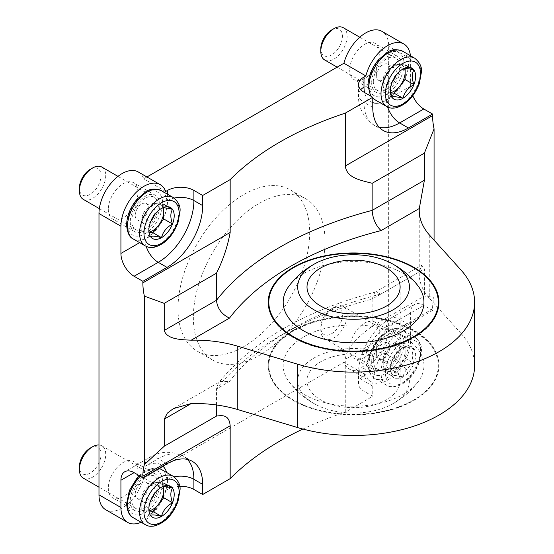 <?xml version="1.0" encoding="UTF-8"?>
<svg xmlns="http://www.w3.org/2000/svg" width="554" height="554" viewBox="0 0 554 554"><rect width="100%" height="100%" fill="white"/><g stroke="black" fill="none" stroke-linecap="round" stroke-linejoin="round"><path stroke-width="0.42" stroke-dasharray="2.77 2.08" d="M146.935 176.968L143.749 178.81A32.589 18.815 120 0 0 138.32 171.996M165.694 191.476L143.749 178.81M302.872 429.045A310.378 179.198 0 0 1 345.281 412.183L372.766 396.311L363.992 391.242A18.621 10.755 0 0 1 358.535 383.638A18.621 10.755 0 0 1 363.992 376.034L365.855 374.961A32.589 18.815 120 0 0 371.291 381.768A32.589 18.815 120 0 0 396.401 373.036A32.589 18.815 120 0 0 410.625 340.239L410.625 312.996A18.621 10.755 -120 0 1 414.482 304.471A18.621 10.755 -120 0 1 423.796 305.392L432.577 310.462L432.577 308.924A55.871 32.257 -120 0 1 434.066 297.373L424.392 296.037L372.143 326.202C361.021 334.914 346.846 345.89 345.281 359.324L432.577 308.924M141.097 522.256A32.589 18.815 120 0 0 165.694 490.519L143.749 477.846L343.909 362.288A32.589 18.815 120 0 0 349.339 369.096A32.589 18.815 120 0 0 374.456 360.37A32.589 18.815 120 0 0 388.679 327.573L388.679 46.266A32.589 18.815 120 0 0 381.928 31.349M412.778 95.752A18.621 10.755 -120 0 1 410.625 86.182L410.625 58.939A32.589 18.815 120 0 0 410.445 55.725M434.066 240.152L434.066 297.373M179.648 486.308A18.621 10.755 0 0 0 167.564 489.445L167.564 479.307A18.621 10.755 180 0 1 174.115 476.856M165.694 490.519L167.564 489.445M365.855 374.961L343.909 362.288M413.921 330.232A85.358 49.278 0 0 0 320.904 319.547A85.358 49.278 0 0 0 268.212 365.072A85.358 49.278 0 0 0 293.211 399.919L293.211 399.919A85.358 49.278 0 0 0 413.921 399.919A85.358 49.278 0 0 0 438.92 365.072A85.358 49.278 0 0 0 413.921 330.232M413.921 330.738A85.358 49.278 180 0 1 438.92 365.585A85.358 49.278 180 0 1 353.563 414.863A85.358 49.278 180 0 1 268.212 365.585A85.358 49.278 180 0 1 320.904 320.053A85.358 49.278 180 0 1 413.921 330.738M460.935 269.957L460.935 333.314L429.759 298.731A93.114 53.759 180 0 1 419.233 273.911A93.114 53.759 180 0 1 419.302 271.876L421.753 265.207L424.392 268.939L424.392 296.037M345.281 412.183L345.281 359.324M216.476 404.974L216.476 388.977L218.228 383.333L220.277 381.533L229.488 381.464A294.86 170.237 0 0 1 381.076 293.945L375.619 292L374.767 292.339L372.143 299.105A310.378 179.198 0 0 0 216.476 388.977L229.488 381.464M372.143 326.202L372.143 299.105L424.392 268.939M432.577 310.462L408.43 324.402A50.435 29.12 120 0 0 372.766 386.173L372.766 396.311M460.935 333.314A121.049 69.887 180 0 1 474.612 365.585M105.731 509.749A32.589 18.815 120 0 0 143.749 477.846M349.726 70.026A20.948 12.098 120 0 0 354.061 79.617A20.948 12.098 120 0 0 375.016 67.519A20.948 12.098 120 0 0 375.016 43.33A20.948 12.098 120 0 0 358.867 48.946A20.948 12.098 120 0 0 349.726 70.026M108.307 209.405A20.948 12.098 120 0 0 112.642 218.996A20.948 12.098 120 0 0 133.597 206.905A20.948 12.098 120 0 0 133.597 182.709A20.948 12.098 120 0 0 117.448 188.325A20.948 12.098 120 0 0 108.307 209.405M349.726 348.791A20.948 12.098 120 0 0 354.061 358.383A20.948 12.098 120 0 0 375.016 346.292A20.948 12.098 120 0 0 375.016 322.096A20.948 12.098 120 0 0 358.867 327.712A20.948 12.098 120 0 0 349.726 348.791M108.307 488.178A20.948 12.098 120 0 0 112.642 497.769A20.948 12.098 120 0 0 133.597 485.671A20.948 12.098 120 0 0 133.597 461.475A20.948 12.098 120 0 0 117.448 467.091A20.948 12.098 120 0 0 108.307 488.178M177.986 308.564A93.114 53.759 120 0 0 197.272 351.188A93.114 53.759 120 0 0 290.386 297.429A93.114 53.759 120 0 0 290.386 189.911A93.114 53.759 120 0 0 218.636 214.855A93.114 53.759 120 0 0 177.986 308.564M438.92 302.477A85.358 49.278 180 0 1 438.92 302.733A85.358 49.278 180 0 1 353.563 352.012A85.358 49.278 180 0 1 268.212 302.733A85.358 49.278 180 0 1 268.212 302.477M293.433 267.762A85.358 49.278 180 0 1 413.7 267.762M386.484 361.783A46.557 26.876 180 0 1 400.12 380.785A46.557 26.876 180 0 1 353.563 407.668A46.557 26.876 180 0 1 307.006 380.785A46.557 26.876 180 0 1 335.752 355.952A46.557 26.876 180 0 1 386.484 361.783M393.07 357.981A55.871 32.257 180 0 1 390.812 404.829A55.871 32.257 180 0 1 316.32 404.829A55.871 32.257 180 0 1 312.975 358.625A55.871 32.257 180 0 1 393.07 357.981M403.333 336.846A70.379 40.636 180 0 1 418.145 381.741A70.379 40.636 180 0 1 353.563 406.214A70.379 40.636 180 0 1 288.987 381.741A70.379 40.636 180 0 1 313.986 331.978A70.379 40.636 180 0 1 403.333 336.846M413.478 330.987A84.734 48.918 180 0 1 413.478 400.175A84.734 48.918 180 0 1 293.648 400.175A84.734 48.918 180 0 1 293.648 330.987A84.734 48.918 180 0 1 413.478 330.987M288.987 286.065A70.379 40.636 180 0 1 403.333 273.489A70.379 40.636 180 0 1 418.145 286.065M130.252 500.844A20.948 12.098 120 0 0 134.594 510.435A20.948 12.098 120 0 0 155.542 498.344A20.948 12.098 120 0 0 155.542 474.148A20.948 12.098 120 0 0 139.4 479.764A20.948 12.098 120 0 0 130.252 500.844M371.672 361.464A20.948 12.098 120 0 0 376.014 371.055A20.948 12.098 120 0 0 396.962 358.957A20.948 12.098 120 0 0 396.962 334.768A20.948 12.098 120 0 0 380.82 340.378A20.948 12.098 120 0 0 371.672 361.464M130.252 222.078A20.948 12.098 120 0 0 134.594 231.669A20.948 12.098 120 0 0 155.542 219.571A20.948 12.098 120 0 0 155.542 195.382A20.948 12.098 120 0 0 139.4 200.998A20.948 12.098 120 0 0 130.252 222.078M371.672 82.698A20.948 12.098 120 0 0 376.014 92.289A20.948 12.098 120 0 0 396.962 80.192A20.948 12.098 120 0 0 396.962 56.002A20.948 12.098 120 0 0 380.82 61.612A20.948 12.098 120 0 0 371.672 82.698M193.353 317.428A93.114 53.759 120 0 0 212.639 360.058A93.114 53.759 120 0 0 305.753 306.3A93.114 53.759 120 0 0 305.746 198.782A93.114 53.759 120 0 0 233.996 223.726A93.114 53.759 120 0 0 193.353 317.428M152.752 482.098L161.526 487.167C155.695 490.401 152.031 494.951 150.556 500.816L148.86 507.152L150.556 515.449L141.776 510.379L141.776 495.747L152.752 482.098L163.721 483.074L163.721 486.634M131.9 499.895A18.621 10.755 -60 0 1 140.03 481.156A18.621 10.755 -60 0 1 154.379 476.163A18.621 10.755 -60 0 1 154.379 497.672A18.621 10.755 -60 0 1 135.758 508.42A18.621 10.755 -60 0 1 131.9 499.895M98.979 444.994A18.621 10.755 -60 0 1 101.867 445.845A18.621 10.755 -60 0 1 101.867 467.354A18.621 10.755 -60 0 1 83.245 478.102M90.198 448.131A15.29 8.829 -60 0 1 101.015 454.37A15.29 8.829 -60 0 1 90.198 473.102A15.29 8.829 -60 0 1 79.388 466.856M149.303 511.051L141.776 510.379M149.241 510.76A15.519 8.961 -60 0 1 147.26 510.871A15.519 8.961 -60 0 1 141.776 503.067A15.519 8.961 -60 0 1 147.26 488.926A15.519 8.961 -60 0 1 152.752 484.058A15.519 8.961 -60 0 1 158.236 482.589A15.519 8.961 -60 0 1 163.146 486.675M141.776 495.747L150.556 500.816M135.19 494.196A9.314 5.374 -60 0 1 141.776 482.79A9.314 5.374 -60 0 1 146.429 482.326A9.314 5.374 -60 0 1 148.361 486.592A9.314 5.374 -60 0 1 144.296 495.962A9.314 5.374 -60 0 1 137.122 498.455A9.314 5.374 -60 0 1 135.19 494.196L135.19 486.592L141.776 482.79M151.083 499.542A9.314 5.374 -60 0 1 143.701 502.256A9.314 5.374 -60 0 1 141.776 497.998A9.314 5.374 -60 0 1 148.361 486.592A9.314 5.374 -60 0 1 153.015 486.128A9.314 5.374 -60 0 1 154.351 493.877M141.776 497.998L141.776 503.067M402.945 377.045A17.922 10.346 -60 0 1 391.969 376.069C393.388 375.113 397.045 375.439 402.945 377.045C404.358 371.263 408.021 366.713 413.921 363.396A17.922 10.346 -60 0 1 402.945 377.045L394.164 371.976L383.195 371L383.195 356.367L394.164 342.718L405.14 343.695L405.14 358.327L394.164 371.976M391.969 361.437L390.272 367.773L391.969 376.069A17.922 10.346 -60 0 1 390.272 369.733A17.922 10.346 -60 0 1 391.969 361.437A17.922 10.346 -60 0 1 402.945 347.78C397.107 351.014 393.451 355.564 391.969 361.437L383.195 356.367M413.921 348.764A17.922 10.346 -60 0 1 413.921 363.396C411.712 357.247 411.712 352.372 413.921 348.764C408.083 347.164 404.427 346.839 402.945 347.78A17.922 10.346 -60 0 1 413.921 348.764L405.14 343.695M373.32 360.516A18.621 10.755 -60 0 1 381.443 341.776A18.621 10.755 -60 0 1 395.798 336.784A18.621 10.755 -60 0 1 395.798 358.286A18.621 10.755 -60 0 1 377.177 369.04A18.621 10.755 -60 0 1 373.32 360.516M320.808 330.198A18.621 10.755 -60 0 1 333.972 307.387A18.621 10.755 -60 0 1 343.286 306.466A18.621 10.755 -60 0 1 343.286 327.968A18.621 10.755 -60 0 1 324.665 338.723A18.621 10.755 -60 0 1 320.808 330.198L320.808 327.476A15.29 8.829 -60 0 1 331.617 308.751A15.29 8.829 -60 0 1 342.427 314.991A15.29 8.829 -60 0 1 331.617 333.723A15.29 8.829 -60 0 1 320.808 327.476M388.679 371.485A15.519 8.961 -60 0 1 383.195 363.68A15.519 8.961 -60 0 1 388.679 349.539A15.519 8.961 -60 0 1 394.164 344.678A15.519 8.961 -60 0 1 399.656 343.203A15.519 8.961 -60 0 1 405.14 351.014A15.519 8.961 -60 0 1 399.656 365.155A15.519 8.961 -60 0 1 388.679 371.485M405.14 358.327L413.921 363.396M383.195 371L391.969 376.069M394.164 342.718L402.945 347.78M376.609 354.809A9.314 5.374 -60 0 1 383.195 343.411A9.314 5.374 -60 0 1 387.848 342.947A9.314 5.374 -60 0 1 389.781 347.213A9.314 5.374 -60 0 1 385.716 356.582A9.314 5.374 -60 0 1 378.534 359.075A9.314 5.374 -60 0 1 376.609 354.809L376.609 347.213L383.195 343.411M383.195 358.611A9.314 5.374 -60 0 1 389.781 347.213A9.314 5.374 -60 0 1 394.434 346.749A9.314 5.374 -60 0 1 394.434 357.503A9.314 5.374 -60 0 1 385.12 362.877A9.314 5.374 -60 0 1 383.195 358.611L383.195 363.68M152.752 203.332L161.526 208.401C155.695 211.635 152.031 216.185 150.556 222.05L148.86 228.387L150.556 236.683L141.776 231.614L141.776 216.981L152.752 203.332L163.721 204.308L163.721 207.861M131.9 221.129A18.621 10.755 -60 0 1 140.03 202.39A18.621 10.755 -60 0 1 154.379 197.397A18.621 10.755 -60 0 1 154.379 218.899A18.621 10.755 -60 0 1 135.758 229.654A18.621 10.755 -60 0 1 131.9 221.129M101.867 167.079A18.621 10.755 -60 0 1 101.867 188.589A18.621 10.755 -60 0 1 83.245 199.336M90.198 169.365A15.29 8.829 -60 0 1 101.015 175.604A15.29 8.829 -60 0 1 90.198 194.336A15.29 8.829 -60 0 1 79.388 188.09M149.303 232.285L141.776 231.614M149.241 231.994A15.519 8.961 -60 0 1 147.26 232.105A15.519 8.961 -60 0 1 141.776 224.294A15.519 8.961 -60 0 1 147.26 210.153A15.519 8.961 -60 0 1 152.752 205.292A15.519 8.961 -60 0 1 158.236 203.817A15.519 8.961 -60 0 1 163.146 207.909M141.776 216.981L150.556 222.05M135.19 215.43A9.314 5.374 -60 0 1 141.776 204.024A9.314 5.374 -60 0 1 146.429 203.56A9.314 5.374 -60 0 1 148.361 207.826A9.314 5.374 -60 0 1 144.296 217.196A9.314 5.374 -60 0 1 137.122 219.689A9.314 5.374 -60 0 1 135.19 215.43L135.19 207.826L141.776 204.024M151.083 220.776A9.314 5.374 -60 0 1 143.701 223.491A9.314 5.374 -60 0 1 141.776 219.232A9.314 5.374 -60 0 1 148.361 207.826A9.314 5.374 -60 0 1 153.015 207.362A9.314 5.374 -60 0 1 154.351 215.111M141.776 219.232L141.776 224.294M394.164 63.945L402.945 69.015C397.107 72.249 393.451 76.798 391.969 82.671L390.272 89.007L391.969 97.296L383.195 92.234L383.195 77.602L394.164 63.945L405.14 64.929L405.14 68.481M373.32 81.75A18.621 10.755 -60 0 1 381.443 63.004A18.621 10.755 -60 0 1 395.798 58.018A18.621 10.755 -60 0 1 395.798 79.52A18.621 10.755 -60 0 1 377.177 90.274A18.621 10.755 -60 0 1 373.32 81.75M343.286 27.7A18.621 10.755 -60 0 1 343.286 49.202A18.621 10.755 -60 0 1 324.665 59.957M331.617 29.985A15.29 8.829 -60 0 1 342.427 36.225A15.29 8.829 -60 0 1 331.617 54.95A15.29 8.829 -60 0 1 320.808 48.71M390.722 92.906L383.195 92.234M390.66 92.608A15.519 8.961 -60 0 1 388.679 92.719A15.519 8.961 -60 0 1 383.195 84.914A15.519 8.961 -60 0 1 388.679 70.773A15.519 8.961 -60 0 1 394.164 65.912A15.519 8.961 -60 0 1 399.656 64.437A15.519 8.961 -60 0 1 404.565 68.53M383.195 77.602L391.969 82.671M376.609 76.043A9.314 5.374 -60 0 1 383.195 64.645A9.314 5.374 -60 0 1 387.848 64.181A9.314 5.374 -60 0 1 389.781 68.44A9.314 5.374 -60 0 1 385.716 77.816A9.314 5.374 -60 0 1 378.534 80.309A9.314 5.374 -60 0 1 376.609 76.043L376.609 68.44L383.195 64.645M392.502 81.396A9.314 5.374 -60 0 1 385.12 84.111A9.314 5.374 -60 0 1 383.195 79.845A9.314 5.374 -60 0 1 389.781 68.44A9.314 5.374 -60 0 1 394.434 67.983A9.314 5.374 -60 0 1 395.771 75.732M383.195 79.845L383.195 84.914M410.625 340.239L388.679 327.573M410.625 58.939L388.679 46.266M360.737 89.665A18.621 10.755 0 0 0 358.535 94.734A18.621 10.755 0 0 0 363.992 102.338A50.435 29.12 -60 0 0 374.435 125.426A50.435 29.12 -60 0 0 379.213 127.295M410.625 86.182L386.484 100.122A31.813 18.365 -60 0 1 380.134 102.732M372.766 102.656A31.813 18.365 -60 0 1 364.539 92.518M386.484 100.122A18.621 10.755 -120 0 0 387.641 107.019M139.629 242.645L145.065 239.501A31.813 18.365 120 0 0 167.564 200.541A18.621 10.755 0 0 1 174.115 198.09M145.065 239.501A18.621 10.755 -120 0 0 146.221 246.405M167.017 463.781L158.236 458.712A50.435 29.12 -60 0 1 183.457 456.219A50.435 29.12 -60 0 1 187.46 459.418M145.065 466.316L158.236 458.712A18.621 10.755 -120 0 0 148.922 457.791A18.621 10.755 -120 0 0 145.065 466.316A31.813 18.365 -60 0 1 162.897 466.163M166.65 472.5A31.813 18.365 -60 0 1 167.564 479.307M429.759 235.374L429.759 298.731M381.076 293.945L419.302 271.876M363.992 365.903A18.621 10.755 0 0 0 358.535 373.5A18.621 10.755 0 0 0 363.992 381.104A50.435 29.12 -60 0 1 399.656 319.333A18.621 10.755 -120 0 0 390.341 318.411A18.621 10.755 -120 0 0 386.484 326.936A31.813 18.365 -60 0 0 363.992 365.903L363.992 376.034M410.625 312.996L386.484 326.936M372.766 386.173L363.992 381.104L363.992 391.242M408.43 324.402L399.656 319.333L423.796 305.392M167.564 194.26L167.564 200.541M372.766 107.407L363.992 102.338L363.992 92.199M173.298 476.336A27.935 16.128 -60 0 1 173.298 508.593A27.935 16.128 -60 0 1 145.363 524.721M140.3 476.232A27.935 16.128 -60 0 1 158.963 468.428M161.228 469.37A27.935 16.128 -60 0 1 161.228 501.626A27.935 16.128 -60 0 1 133.292 517.755M127.51 502.43A24.833 14.335 -60 0 1 153.846 469.667A24.833 14.335 -60 0 1 153.846 504.784A24.833 14.335 -60 0 1 127.51 502.43M385.39 372.551A24.833 14.335 -60 0 1 411.726 339.789A24.833 14.335 -60 0 1 411.726 374.906A24.833 14.335 -60 0 1 385.39 372.551M381 372.551A27.935 16.128 -60 0 1 393.195 344.443A27.935 16.128 -60 0 1 414.717 336.957A27.935 16.128 -60 0 1 414.717 369.213A27.935 16.128 -60 0 1 386.782 385.342A27.935 16.128 -60 0 1 381 372.551M368.929 365.585A27.935 16.128 -60 0 1 381.124 337.469A27.935 16.128 -60 0 1 402.647 329.99A27.935 16.128 -60 0 1 402.647 362.24A27.935 16.128 -60 0 1 374.712 378.368A27.935 16.128 -60 0 1 368.929 365.585M368.929 363.05A24.833 14.335 -60 0 1 395.265 330.288A24.833 14.335 -60 0 1 395.265 365.405A24.833 14.335 -60 0 1 368.929 363.05M173.298 197.57A27.935 16.128 -60 0 1 173.298 229.827A27.935 16.128 -60 0 1 145.363 245.955M161.228 190.604A27.935 16.128 -60 0 1 161.228 222.86A27.935 16.128 -60 0 1 133.292 238.989M127.51 223.664A24.833 14.335 -60 0 1 153.846 190.901A24.833 14.335 -60 0 1 153.846 226.018A24.833 14.335 -60 0 1 127.51 223.664M414.717 58.191A27.935 16.128 -60 0 1 414.717 90.447A27.935 16.128 -60 0 1 386.782 106.576M402.647 51.217A27.935 16.128 -60 0 1 402.647 83.474A27.935 16.128 -60 0 1 374.712 99.602M372.766 98.113A27.935 16.128 -60 0 1 371.443 96.507M368.929 84.284A24.833 14.335 -60 0 1 395.265 51.522A24.833 14.335 -60 0 1 395.265 86.632A24.833 14.335 -60 0 1 368.929 84.284M358.535 84.596L358.535 94.734C357.877 106.977 363.182 117.206 374.435 125.426L383.216 130.495M192.231 461.288L183.457 456.219C170.833 450.568 159.323 451.094 148.922 457.791L124.782 471.731M268.212 365.072L268.212 365.585M438.92 365.072L438.92 365.585M419.233 210.555L419.233 273.911M375.612 291.993C304.929 310.517 252.465 340.959 218.221 383.326M371.291 381.768L349.339 369.096M173.741 408.402L220.277 381.533M374.767 292.339L421.753 265.214M268.212 302.228L268.212 302.733M438.92 302.228L438.92 302.733M307.006 287.02L307.006 380.785M400.12 287.02L400.12 380.785M418.145 381.741C410.77 391.498 401.657 399.192 390.812 404.829M288.987 381.741C296.362 391.498 305.476 399.192 316.32 404.829M413.478 400.175L413.921 399.919M293.648 400.175L293.211 399.919M358.535 383.638L358.535 373.5C358.459 352.656 372.253 328.764 390.341 318.411L414.482 304.471M305.746 198.782L290.386 189.911M212.639 360.058L197.272 351.188M155.542 474.148L133.597 461.475M134.594 510.435L112.642 497.769M396.962 334.768L375.016 322.096M376.014 371.055L354.061 358.383M155.542 195.382L133.597 182.709M134.594 231.669L112.642 218.996M396.962 56.002L375.016 43.33M376.014 92.289L354.061 79.617M148.86 507.152L148.86 509.112M159.033 468.393L155.196 467.791L150.903 468.379L145.799 470.547L139.227 475.616M154.379 476.163L101.867 445.845M135.758 508.42L98.979 487.188M153.015 486.128L146.429 482.326M143.701 502.256L137.122 498.455M148.361 486.592L152.752 484.058M390.272 367.773L390.272 369.733M414.717 336.957C419.856 341.229 422.086 345.883 421.414 350.904L419.371 362.212C414.073 375.716 406.054 383.887 395.314 386.72C389.753 387.267 389.614 386.457 386.782 385.342L374.712 378.368C370.903 376.782 368.673 372.094 368.015 364.317C368.313 355.19 371.796 346.61 378.451 338.584L387.218 331.167C391.235 328.065 396.373 327.677 402.647 329.99L414.717 336.957M395.798 336.784L343.286 306.466M377.177 369.04L324.665 338.723M331.617 308.751L333.972 307.387M394.434 346.749L387.848 342.947M385.12 362.877L378.534 359.075M389.781 347.213L394.164 344.678M148.86 228.387L148.86 230.346M154.379 197.397L117.96 176.373M135.758 229.654L99.339 208.629M153.015 207.362L146.429 203.56M143.701 223.491L137.122 219.689M148.361 207.826L152.752 205.292M390.272 89.007L390.272 90.967M372.766 98.19L371.055 96.278M395.798 58.018L359.775 37.222M377.177 90.274L337.137 67.159M394.434 67.983L387.848 64.181M385.12 84.111L378.534 80.309M389.781 68.44L394.164 65.912"/><path stroke-width="0.83" d="M387.641 107.019A18.621 10.755 -120 0 0 399.656 122.933L408.43 127.995A50.435 29.12 120 0 1 383.216 130.495A50.435 29.12 120 0 1 372.766 107.407L372.766 97.269L363.992 92.199A18.621 10.755 180 0 1 358.535 84.596A18.621 10.755 180 0 1 363.992 76.999L363.992 87.13A18.621 10.755 0 0 0 360.737 89.665M410.445 55.725A32.589 18.815 120 0 0 403.88 44.022A32.589 18.815 120 0 0 365.855 75.919L363.992 76.999M365.855 75.919L343.909 63.246L146.935 176.968M146.221 246.405A18.621 10.755 -120 0 0 158.236 262.312L167.017 267.381L142.87 281.314L142.87 282.859A55.871 32.257 -120 0 0 144.365 296.134L164.226 303.35L216.476 273.184C222.978 260.332 227.549 246.759 230.166 232.458L230.166 179.6L202.681 195.472L193.9 190.403A18.621 10.755 180 0 0 167.564 190.403L165.694 191.476A32.589 18.815 120 0 0 160.265 184.669A32.589 18.815 120 0 0 135.148 193.401A32.589 18.815 120 0 0 120.924 226.198L120.924 253.441L139.629 242.645M230.166 179.6A310.378 179.198 180 0 1 345.281 113.141L372.766 97.269M412.778 95.752A18.621 10.755 -120 0 0 423.796 108.993L432.577 114.062L432.577 115.599A55.871 32.257 -120 0 0 434.066 128.874L434.066 240.152M408.43 127.995L432.577 114.062M372.143 183.305L424.392 153.139L424.392 180.237L419.302 208.519A93.114 53.759 0 0 0 419.233 210.555A93.114 53.759 0 0 0 429.759 235.374L460.935 269.957A121.049 69.887 0 0 1 474.612 302.228A121.049 69.887 0 0 1 297.671 364.213L237.777 346.215A93.114 53.759 0 0 0 191.262 340.177L229.488 318.107A294.86 170.237 0 0 1 381.076 230.589C375.695 225.346 372.717 218.615 372.143 210.402L372.143 183.305C361.049 180.216 346.852 178.312 345.281 165.999L345.281 113.141M403.88 44.022L381.928 31.349A32.589 18.815 120 0 0 343.909 63.246M160.265 184.669L138.32 171.996A32.589 18.815 120 0 0 113.203 180.729A32.589 18.815 120 0 0 98.979 213.525L98.979 494.826A32.589 18.815 120 0 0 105.731 509.749L127.676 522.415A32.589 18.815 120 0 0 141.097 522.256M202.681 195.472L202.681 205.61A50.435 29.12 120 0 1 167.017 267.381M127.676 522.415A32.589 18.815 120 0 1 120.924 507.499L120.924 480.256A18.621 10.755 60 0 1 124.782 471.731A18.621 10.755 60 0 1 134.096 472.652L142.87 477.721L167.017 463.781A50.435 29.12 120 0 1 192.231 461.288A50.435 29.12 120 0 1 202.681 484.376L193.9 479.307A50.435 29.12 -60 0 0 187.46 459.418M144.365 296.134L144.365 464.626A55.871 32.257 -120 0 0 142.87 476.184L142.87 477.721M120.924 253.441A18.621 10.755 60 0 0 134.096 276.252L142.87 281.314M302.872 429.045A310.378 179.198 0 0 0 230.166 478.642L202.681 494.514L202.681 484.376M230.166 478.642L230.166 425.784C229.197 413.817 221.309 415.555 216.476 416.075L216.476 404.974M202.681 494.514L193.9 489.445A18.621 10.755 0 0 0 179.648 486.308M424.392 153.139L434.066 128.874M164.226 419.143L191.262 403.534L173.291 408.658L167.35 413.139L164.226 419.143L164.226 446.24L144.365 464.626M164.226 446.24L216.476 416.075M191.262 403.534A93.114 53.759 180 0 1 237.777 409.572L297.671 427.57A121.049 69.887 180 0 0 474.612 365.585L474.612 302.228M164.226 303.35L164.226 330.447L216.476 300.282L216.476 273.184M191.262 340.177C180.819 339.734 166.83 339.283 164.226 330.447M229.488 318.107C221.635 314.305 217.3 308.363 216.476 300.282A310.378 179.198 0 0 1 372.143 210.402L424.392 180.237M293.211 337.067A85.358 49.278 0 0 0 386.228 347.753A85.358 49.278 0 0 0 438.92 302.228A85.358 49.278 0 0 0 413.921 267.381A85.358 49.278 0 0 0 320.904 256.696A85.358 49.278 0 0 0 268.212 302.228A85.358 49.278 0 0 0 293.211 337.067M413.7 267.762A85.358 49.278 180 0 1 413.921 267.887L413.921 267.887A85.358 49.278 180 0 1 438.92 302.477M268.212 302.477A85.358 49.278 180 0 1 293.211 267.887A85.358 49.278 180 0 1 293.433 267.762M386.484 268.011A46.557 26.876 180 0 1 400.12 287.02A46.557 26.876 180 0 1 353.563 313.896A46.557 26.876 180 0 1 307.006 287.02A46.557 26.876 180 0 1 335.752 262.187A46.557 26.876 180 0 1 386.484 268.011M393.07 264.21A55.871 32.257 180 0 1 392.329 310.247A55.871 32.257 180 0 1 312.622 308.966A55.871 32.257 180 0 1 316.32 262.977A55.871 32.257 180 0 1 390.812 262.977A55.871 32.257 180 0 1 393.07 264.21M413.478 267.63L413.478 267.63A84.734 48.918 180 0 1 413.478 336.818A84.734 48.918 180 0 1 293.648 336.818A84.734 48.918 180 0 1 293.648 267.63A84.734 48.918 180 0 1 413.478 267.63L413.921 267.887L413.478 267.63M390.812 262.977L394.123 264.791C403.561 270.262 411.567 277.353 418.145 286.065A70.379 40.636 180 0 1 353.563 342.857A70.379 40.636 180 0 1 288.987 286.065C296.362 276.308 305.476 268.614 316.32 262.977M161.526 516.425A17.922 10.346 -60 0 1 150.556 515.449C151.969 514.493 155.626 514.825 161.526 516.425C162.945 510.643 166.602 506.093 172.502 502.776A17.922 10.346 -60 0 1 161.526 516.425L152.752 511.363L149.303 511.051M150.556 515.449A17.922 10.346 -60 0 1 148.86 509.112A17.922 10.346 -60 0 1 150.556 500.816A17.922 10.346 -60 0 1 161.526 487.167A17.922 10.346 -60 0 1 172.502 488.143A17.922 10.346 -60 0 1 172.502 502.776C170.293 496.633 170.293 491.751 172.502 488.143C166.664 486.544 163.008 486.218 161.526 487.167M98.979 487.188L83.245 478.102A18.621 10.755 -60 0 1 79.388 469.577A18.621 10.755 -60 0 1 92.553 446.773A18.621 10.755 -60 0 1 98.979 444.994M79.388 469.577L79.388 466.856A15.29 8.829 -60 0 1 90.198 448.131L92.553 446.773M163.721 486.634L163.721 497.707L152.752 511.363M163.146 486.675A15.519 8.961 -60 0 1 163.721 490.394A15.519 8.961 -60 0 1 158.236 504.535A15.519 8.961 -60 0 1 149.241 510.76M163.721 497.707L172.502 502.776M163.721 483.074L172.502 488.143M154.351 493.877A9.314 5.374 -60 0 1 151.083 499.542M161.526 237.659A17.922 10.346 -60 0 1 150.556 236.683C151.969 235.727 155.626 236.052 161.526 237.659C162.945 231.877 166.602 227.327 172.502 224.01A17.922 10.346 -60 0 1 161.526 237.659L152.752 232.59L149.303 232.285M150.556 236.683A17.922 10.346 -60 0 1 148.86 230.346A17.922 10.346 -60 0 1 150.556 222.05A17.922 10.346 -60 0 1 161.526 208.401A17.922 10.346 -60 0 1 172.502 209.377A17.922 10.346 -60 0 1 172.502 224.01C170.293 217.867 170.293 212.985 172.502 209.377C166.664 207.778 163.008 207.452 161.526 208.401M99.339 208.629L83.245 199.336A18.621 10.755 -60 0 1 79.388 190.811A18.621 10.755 -60 0 1 92.553 168A18.621 10.755 -60 0 1 101.867 167.079L117.96 176.373M79.388 190.811L79.388 188.09A15.29 8.829 -60 0 1 90.198 169.365L92.553 168M163.721 207.861L163.721 218.941L152.752 232.59M163.146 207.909A15.519 8.961 -60 0 1 163.721 211.628A15.519 8.961 -60 0 1 158.236 225.769A15.519 8.961 -60 0 1 149.241 231.994M163.721 218.941L172.502 224.01M163.721 204.308L172.502 209.377M154.351 215.111A9.314 5.374 -60 0 1 151.083 220.776M402.945 98.28A17.922 10.346 -60 0 1 391.969 97.296C393.388 96.348 397.045 96.673 402.945 98.28C404.358 92.497 408.021 87.941 413.921 84.63A17.922 10.346 -60 0 1 402.945 98.28L394.164 93.21L390.722 92.906M391.969 97.296A17.922 10.346 -60 0 1 390.272 90.967A17.922 10.346 -60 0 1 391.969 82.671A17.922 10.346 -60 0 1 402.945 69.015A17.922 10.346 -60 0 1 413.921 69.998A17.922 10.346 -60 0 1 413.921 84.63C411.712 78.481 411.712 73.606 413.921 69.998C408.083 68.398 404.427 68.073 402.945 69.015M337.137 67.159L324.665 59.957A18.621 10.755 -60 0 1 320.808 51.432A18.621 10.755 -60 0 1 333.972 28.621A18.621 10.755 -60 0 1 343.286 27.7L359.775 37.222M320.808 51.432L320.808 48.71A15.29 8.829 -60 0 1 331.617 29.985L333.972 28.621M405.14 68.481L405.14 79.561L394.164 93.21M404.565 68.53A15.519 8.961 -60 0 1 405.14 72.242A15.519 8.961 -60 0 1 399.656 86.382A15.519 8.961 -60 0 1 390.66 92.608M405.14 79.561L413.921 84.63M405.14 64.929L413.921 69.998M395.771 75.732A9.314 5.374 -60 0 1 392.502 81.396M345.281 165.999L432.577 115.599M380.134 102.732A31.813 18.365 -60 0 1 372.766 102.656M364.539 92.518A31.813 18.365 -60 0 1 363.992 87.13M423.796 108.993L399.656 122.933A50.435 29.12 -60 0 1 379.213 127.295M120.924 226.198L98.979 213.525M142.87 282.859L230.166 232.458M120.924 507.499L98.979 494.826M134.096 276.252L158.236 262.312A50.435 29.12 120 0 0 193.9 200.541L202.681 205.61M193.9 190.403L193.9 200.541A18.621 10.755 0 0 0 174.115 198.09M142.87 476.184L230.166 425.784M174.115 476.856A18.621 10.755 180 0 1 193.9 479.307L193.9 489.445M162.897 466.163A31.813 18.365 -60 0 1 166.65 472.5M237.777 346.215L237.777 409.572M297.671 364.213L297.671 427.57M381.076 230.589L419.302 208.519M120.924 480.256L134.096 472.652M167.564 190.403L167.564 194.26M143.971 511.931A24.833 14.335 -60 0 1 170.307 479.168A24.833 14.335 -60 0 1 170.307 514.285A24.833 14.335 -60 0 1 143.971 511.931M139.58 511.931A27.935 16.128 -60 0 1 151.775 483.822A27.935 16.128 -60 0 1 173.298 476.336C178.436 480.616 180.666 485.262 179.995 490.283L177.952 501.592C172.654 515.095 164.635 523.267 153.894 526.099C148.333 526.646 148.195 525.836 145.363 524.721A27.935 16.128 -60 0 1 139.58 511.931M145.363 524.721L133.292 517.755A27.935 16.128 -60 0 1 127.51 504.964A27.935 16.128 -60 0 1 140.3 476.232M158.963 468.428A27.935 16.128 -60 0 1 161.228 469.37L159.033 468.393M143.971 233.165A24.833 14.335 -60 0 1 170.307 200.403A24.833 14.335 -60 0 1 170.307 235.519A24.833 14.335 -60 0 1 143.971 233.165M139.58 233.165A27.935 16.128 -60 0 1 151.775 205.056A27.935 16.128 -60 0 1 173.298 197.57C178.436 201.843 180.666 206.497 179.995 211.517L177.952 222.826C172.654 236.329 164.635 244.501 153.894 247.333C148.333 247.88 148.195 247.07 145.363 245.955A27.935 16.128 -60 0 1 139.58 233.165M127.51 226.198A27.935 16.128 -60 0 1 139.705 198.083A27.935 16.128 -60 0 1 161.228 190.604C154.961 188.291 149.815 188.685 145.799 191.781L137.032 199.198C130.377 207.231 126.901 215.804 126.603 224.931C127.254 232.708 129.484 237.396 133.292 238.989A27.935 16.128 -60 0 1 127.51 226.198M385.39 93.785A24.833 14.335 -60 0 1 411.726 61.023A24.833 14.335 -60 0 1 411.726 96.14A24.833 14.335 -60 0 1 385.39 93.785M381 93.785A27.935 16.128 -60 0 1 393.195 65.677A27.935 16.128 -60 0 1 414.717 58.191C419.856 62.464 422.086 67.117 421.414 72.138L419.371 83.446C414.073 96.95 406.054 105.122 395.314 107.954C389.753 108.501 389.614 107.691 386.782 106.576A27.935 16.128 -60 0 1 381 93.785M371.443 96.507A27.935 16.128 -60 0 1 368.929 86.819A27.935 16.128 -60 0 1 381.124 58.703A27.935 16.128 -60 0 1 402.647 51.217C396.373 48.911 391.235 49.299 387.218 52.395L378.451 59.818C371.796 67.844 368.313 76.424 368.015 85.551L370.328 95.17L371.055 96.278M386.782 106.576L374.712 99.602A27.935 16.128 -60 0 1 372.766 98.113M173.291 408.658L173.741 408.402M293.648 267.63L293.211 267.887M173.298 476.336L161.228 469.37M139.227 475.616L137.032 477.964L129.421 490.422L126.603 503.697C127.254 511.481 129.484 516.162 133.292 517.755M173.298 197.57L161.228 190.604M145.363 245.955L133.292 238.989M414.717 58.191L402.647 51.217M374.712 99.602L372.766 98.19"/></g></svg>
